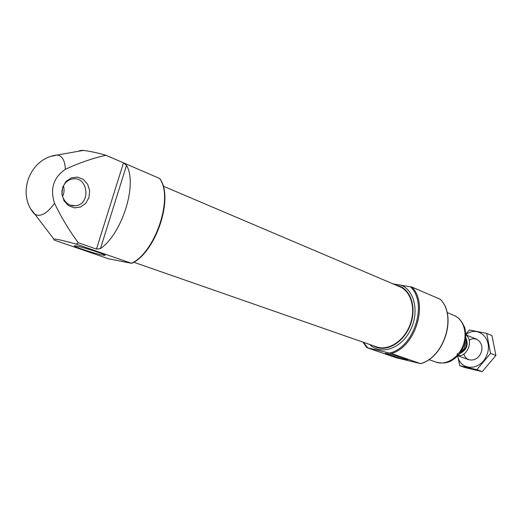 <?xml version="1.0" encoding="UTF-8"?>
<svg xmlns="http://www.w3.org/2000/svg" width="522" height="522" viewBox="0 0 522 522"><rect width="100%" height="100%" fill="white"/><g stroke="black" fill="none" stroke-linecap="round" stroke-linejoin="round"><path stroke-width="0.78" d="M31.163 209.374L53.773 239.037L54.131 240.061L108.583 258.795L131.466 263.297L76.166 244.107L78.287 242.763C69.354 230.75 61.426 217.583 54.51 203.26C49.916 188.716 53.525 177.415 65.335 169.343C78.757 163.053 92.277 158.368 105.888 155.269L105.862 155.223C96.563 152.633 89.034 151.034 83.266 150.414C80.806 150.277 79.383 150.532 78.985 151.171M131.681 263.382C156.019 252.55 174.335 196.964 159.686 178.504L105.862 155.223M78.287 242.763L96.453 249.098L100.478 248.583C122.305 233.575 137.717 183.809 126.526 165.35L123.486 162.851L105.888 155.269M53.773 239.037C56.193 238.913 63.658 240.603 76.166 244.107M391.487 353.518L420.628 363.651L396.061 357.714L366.927 347.691L391.487 353.518C415.545 346.797 428.686 303.641 411.917 287.054L393.131 283.916M420.641 363.645C444.574 357.342 457.2 315.758 440.281 299.289L411.917 287.054M392.857 283.798L393.49 283.903M372.799 345.557L376.473 347.332C388.211 351.613 404.028 341.597 410.227 325.33C416.576 309.122 411.604 291.08 400.035 286.35L396.126 285.188M133.736 262.22L376.61 346.889C388.185 351.11 403.78 341.238 409.887 325.199C416.151 309.22 411.251 291.426 399.839 286.767L163.145 186.119M62.647 187.326L61.935 194.249L64.023 200.8L68.473 205.661L74.359 207.873L80.499 207.045L85.699 203.365L88.962 197.577L89.673 190.804L87.683 184.351L83.363 179.457L77.543 177.115L71.344 177.813L66.013 181.454L62.647 187.326M102.782 255.121L104.831 255.362C108.667 255.323 79.925 246.071 75.122 245.823C69.217 245.164 94.521 253.633 102.782 255.121M403.708 359.084L407.689 359.815C409.444 359.606 387.507 353.211 385.464 353.335C383.037 353.172 396.231 357.322 403.708 359.084M62.568 196.383C64.193 193.049 64.48 189.577 63.449 185.962M62.705 187.829C59.586 196.631 66.796 206.862 75.142 205.766C91.402 204.918 88.29 175.522 72.186 179.007C67.599 180.044 64.441 182.981 62.705 187.829M86.73 248.648L93.399 250.697M460.078 353.081L464.188 348.813L466.172 341.551L465.787 338.315M463.627 349.818L462.42 349.362M466.211 340.344L465.552 340.083M458.048 355.534C467.281 357.192 473.878 340.109 465.931 335.131M464.613 347.254L465.748 343.111M486.687 333.395L491.978 335.581L495.9 355.469L482.237 371.625L465.154 367.625L459.751 365.674L476.86 369.674L490.576 353.387L486.687 333.395L469.48 330.008L465.885 333.839M457.187 353.479L459.751 365.674M482.237 371.625L476.86 369.674M495.9 355.469L490.576 353.387M463.914 353.962C465.963 362.562 477.682 361.837 481.043 352.696C484.703 343.665 476.514 335.254 469.213 340.24M457.683 355.919C460.247 371.325 480.938 371.09 486.909 354.96C493.336 339.006 478.178 324.925 465.918 334.595M131.466 263.297C155.673 252.263 173.885 196.507 159.458 178.309M65.335 169.343C64.976 160.561 62.275 155.784 57.237 155.027L51.691 156.261M83.266 150.414L57.237 155.027C30.048 157.722 16.13 193.74 34.439 214.027L37.506 215.299C42.837 215.782 48.5 211.769 54.51 203.26M420.569 363.612C444.418 357.302 457.031 315.556 440.203 299.236M363.495 342.315L367.697 347.822M389.719 353.048C414.344 347.469 428.105 302.714 410.318 286.669M369.726 344.487C380.329 355.443 400.537 349.159 409.992 330.968C419.688 312.926 414.736 289.978 400.792 285.103M100.478 248.583L126.526 165.35M96.453 249.098L123.486 162.851M454.081 315.438C458.12 317.552 460.521 318.674 464.821 327.862C466.107 333.78 465.82 339.809 463.96 345.962C461.135 351.43 459.177 354.608 458.094 355.482C452.476 360.78 447.067 364.8 436.033 362.144C445.644 365.694 458.283 358.19 463.021 345.734C467.888 333.323 463.582 319.268 454.081 315.438L447.067 312.495M459.699 353.583C466.727 350.21 468.776 344.911 465.846 337.688M460.495 352.826C465.989 349.57 467.797 344.885 465.918 338.785M366.842 347.645L362.953 342.125M70.548 205.192L75.142 205.766M104.563 254.86L104.831 255.362M436.033 362.144L428.862 359.599M476.788 339.261L465.931 334.902M468.86 359.782L457.892 355.697"/></g></svg>
